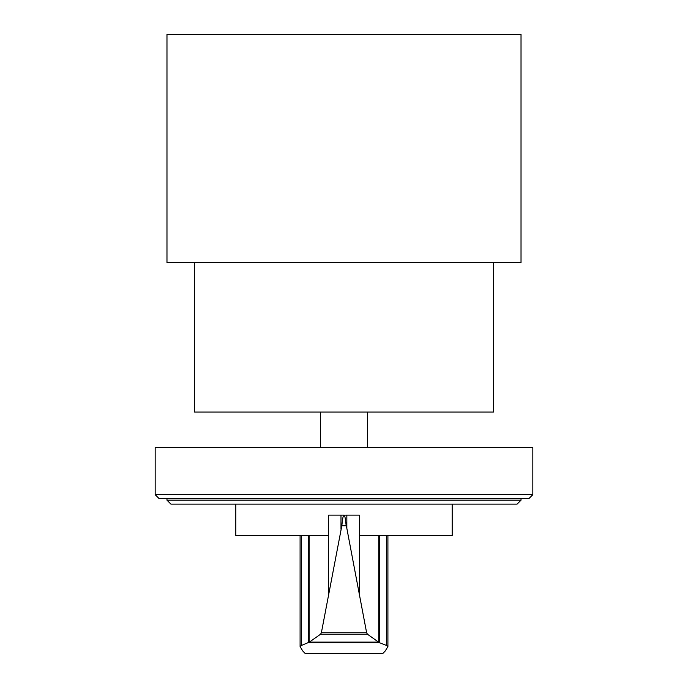 <?xml version="1.0" encoding="UTF-8"?>
<svg xmlns="http://www.w3.org/2000/svg" width="688" height="688" viewBox="0 0 688 688"><rect width="100%" height="100%" fill="white"/><g stroke="black" fill="none" stroke-linecap="round" stroke-linejoin="round"><path stroke-width="1.03" d="M344.138 515.166L344.138 515.123C344.877 515.639 345.557 519.182 346.159 525.752L346.838 528.332L346.838 515.123L359.377 515.123L359.377 535.582L452.179 535.582L452.179 504.115M346.159 525.752L341.841 525.752C342.443 519.182 343.123 515.639 343.862 515.123L328.623 515.123L328.623 535.582L235.821 535.582L235.821 504.115M309.17 535.582L309.17 642.231L320.556 634.224L321.373 632.754L341.841 525.752M346.838 528.332L366.627 632.754L367.444 634.224L379.32 642.644L386.527 645.43L387.912 646.591L385.22 651.02L382.691 653.6L305.309 653.6L302.78 651.02L300.088 646.591L301.473 645.43L309.17 642.231M346.838 515.123L343.862 515.166M379.32 642.644L308.68 642.644M378.52 642.119L309.48 642.119M367.444 634.224L320.556 634.224M340.99 515.123L340.99 529.261M378.753 535.582L378.753 642.205M166.978 500.176L521.022 500.176L517.092 504.115L170.908 504.115L166.978 500.176L166.978 498.602M521.022 500.176L521.022 498.602M159.109 498.602L528.891 498.602L532.83 494.672L155.17 494.672L159.109 498.602M532.83 494.672L532.83 447.458L155.17 447.458L155.17 494.672M367.607 447.458L367.607 412.06M320.393 447.458L320.393 412.06M194.515 262.567L194.515 412.06L493.485 412.06L493.485 262.567M166.978 262.567L521.022 262.567L521.022 34.4L166.978 34.4L166.978 262.567M328.615 535.582L328.615 594.286M308.714 535.582L308.714 642.566M301.473 535.582L301.473 645.43M366.627 632.754L321.373 632.754M359.385 535.582L359.385 594.286M379.286 535.582L379.286 642.558M386.527 535.582L386.527 645.43M300.088 535.582L300.088 646.591M387.912 535.582L387.912 646.591"/></g></svg>
